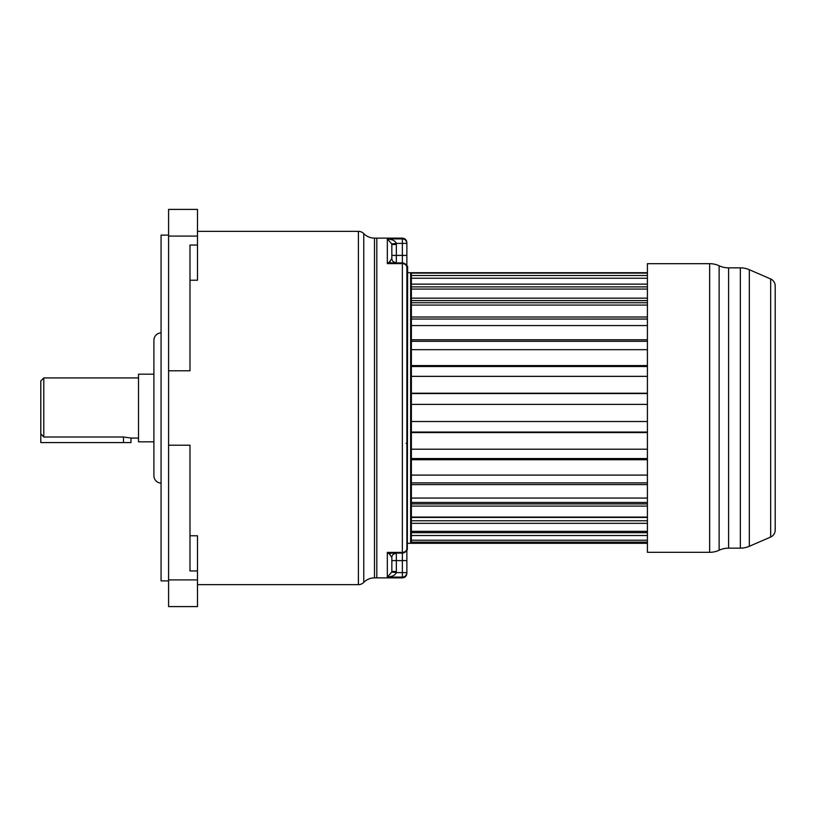 <?xml version="1.0" encoding="UTF-8"?>
<svg xmlns="http://www.w3.org/2000/svg" width="816" height="816" viewBox="0 0 816 816"><rect width="100%" height="100%" fill="white"/><g stroke="black" fill="none" stroke-linecap="round" stroke-linejoin="round"><path stroke-width="1.22" d="M374.503 577.881L374.503 238.119L376.808 238.119L376.808 577.881L374.503 577.881A15.035 15.035 0 0 0 363.763 582.389A7.517 7.517 0 0 1 358.397 584.644L197.492 584.644M197.492 231.356L358.397 231.356L358.397 584.644M374.503 238.119A15.035 15.035 0 0 1 363.763 233.611A7.517 7.517 180 0 0 358.397 231.356M189.985 280.225L197.492 280.225L197.492 209.406L168.586 209.406L168.586 579.901L197.492 579.901L197.492 606.594L168.586 606.594L168.586 579.901M189.985 535.775L197.492 535.775L197.492 579.901M197.492 570.955L189.985 570.955L189.985 445.21L168.586 445.21M168.586 370.79L189.985 370.79L189.985 245.045L197.492 245.045M168.586 235.11L161.068 235.11L161.068 580.89L168.586 580.89M161.068 332.836A7.517 7.517 0 0 0 153.898 340.343L153.898 475.657A7.517 7.517 0 0 0 161.068 483.164M153.898 458.368L153.898 441.823L138.516 441.823L138.516 374.177L153.898 374.177L153.898 357.632L153.898 458.368M138.516 377.93L43.809 377.93L40.8 380.939L40.8 434.122M138.516 438.07L130.999 438.07M123.481 436.999L123.481 442.578L130.999 442.578L130.999 438.059L123.481 436.999L43.809 436.999L40.8 433.867L40.8 380.939M123.481 442.578L40.8 442.578L40.8 433.867M647.414 272.697L411.386 272.697L411.386 532.685L411.386 531.349L647.414 531.349M407.623 272.697L410.632 272.697L410.632 543.303L407.623 543.303M407.623 266.302L407.327 549.698L407.623 266.302M407.327 549.698L407.327 266.302M406.868 435.754L406.868 438.814M406.868 377.186L406.868 383.979M402.359 577.881L376.808 577.881L376.808 238.119L402.359 238.119C405.103 238.384 406.603 239.894 406.868 242.627L406.868 573.373C406.603 576.106 405.103 577.616 402.359 577.881L402.359 572.618L396.28 572.618C395.495 575.045 392.516 576.545 387.325 577.106L391.802 572.067L396.28 572.618L396.352 571.496L391.843 571.496L391.802 572.067M391.843 244.504L396.352 244.504L396.352 255.408L391.843 255.408L391.802 243.933L387.325 238.894L387.325 263.599L402.359 263.599A4.508 3.835 180 0 1 406.868 267.434A4.508 4.508 0 0 0 402.359 262.925A4.508 4.508 0 0 1 406.868 267.434A4.508 4.508 0 0 0 402.359 262.925L387.325 263.599L389.65 261.752A4.508 3.458 -90 0 0 391.976 262.925L402.359 262.925L402.359 572.618L406.868 572.618A4.508 4.488 180 0 1 402.359 577.106L387.325 577.106L387.325 552.401L389.65 554.248L391.843 557.583L391.843 571.496L391.843 560.592L396.352 560.592L396.352 571.496M389.65 554.248A4.508 3.458 90 0 1 391.976 553.075L387.335 552.401L402.359 552.401A4.508 3.835 0 0 0 406.868 548.566A4.508 4.508 0 0 1 402.359 553.075A4.508 4.508 0 0 0 406.868 548.566A4.508 4.508 0 0 1 402.359 553.075L391.976 553.075L396.352 553.075L396.352 560.592L406.868 560.592M391.843 244.555L391.843 258.417L389.65 261.752M391.843 258.417A4.508 4.508 90 0 0 396.352 262.925L393.302 261.732A4.508 4.508 0 0 0 396.352 262.925A4.508 4.508 0 0 1 393.302 261.732M391.802 243.933L396.28 243.382L396.352 244.504M402.359 238.119L402.359 238.894L387.325 238.894C392.506 239.455 395.495 240.955 396.28 243.382L402.359 243.382L402.359 262.925M402.359 238.894L402.359 243.382L406.868 243.382A4.508 4.488 0 0 0 402.359 238.894M391.843 560.592L391.843 557.583A4.508 4.508 0 0 1 396.352 553.075L393.22 553.075M393.302 554.268A4.508 4.508 0 0 1 396.352 553.075A4.508 4.508 0 0 0 393.302 554.268L396.352 553.075M406.123 443.333A0.755 0.755 0 0 1 406.868 444.077A0.755 0.755 0 0 0 406.123 443.333M647.414 286.885L411.386 286.885L411.386 289.058L647.414 289.058M647.414 300.604L411.386 300.604L411.386 302.746L647.414 302.746M647.414 319.015L411.386 319.015L647.414 319.097M647.414 502.472L411.386 502.472L411.386 503.921L647.414 503.921M647.414 517.456L411.386 517.456L411.386 520.761L647.414 520.761M647.414 532.685L411.386 532.685L411.386 543.303L647.414 543.303M647.414 273.105L411.386 273.105M647.414 275.522L411.386 275.522M647.414 278.246L411.386 278.246M647.414 284.131L411.386 284.131M647.414 298.166L411.386 298.166M647.414 305.072L411.386 305.072M647.414 316.996L411.386 316.996M647.414 325.574L411.386 325.574M647.414 339.793L411.386 339.793M647.414 341.312L411.386 341.312M647.414 349.687L411.386 349.687M647.414 365.578L411.386 365.578M647.414 366.527L411.386 366.527M647.414 376.349L411.386 376.349M647.414 393.22L411.386 393.22M647.414 393.547L411.386 393.547M647.414 404.389L411.386 404.389M647.414 421.505L411.386 421.505M647.414 432.041L411.386 432.041M647.414 432.592L411.386 432.592M647.414 449.208L411.386 449.208M647.414 458.561L411.386 458.561M647.414 459.714L411.386 459.714M647.414 475.096L411.386 475.096M647.414 482.878L411.386 482.878M647.414 484.582L411.386 484.582M647.414 498.066L411.386 498.066M647.414 506.093L411.386 506.093M647.414 517.089L411.386 517.089M647.414 523.331L411.386 523.331M647.414 535.52L411.386 535.52M647.414 540.212L411.386 540.212M647.414 542.14L411.386 542.14M728.606 548.148L728.606 267.852L740.347 267.852A22.552 22.552 -0 0 1 749.323 269.708L770.671 278.97A7.517 7.517 0 0 1 775.2 285.865L775.2 530.135A7.517 7.517 0 0 1 770.671 537.03L749.323 546.292A22.552 22.552 180 0 1 740.347 548.148L728.606 548.148A22.552 22.552 180 0 0 719.131 550.239L719.131 265.761A22.552 22.552 0 0 0 709.655 263.68L647.414 263.68L647.414 552.32L709.655 552.32A22.552 22.552 180 0 0 719.131 550.239M775.2 463.488L775.2 451.462M728.606 267.852A22.552 22.552 0 0 1 719.131 265.761M363.763 582.389L363.763 233.611M43.809 436.999L43.809 377.93M197.492 236.099L168.586 236.099M410.632 533.603L411.386 282.846M406.868 255.408L396.352 255.408L396.352 262.925L393.21 262.925M709.655 552.32L709.655 263.68M740.347 267.852L740.347 548.148M749.323 269.708L749.323 546.292M770.671 278.97L770.671 537.03M392.139 262.925L392.965 262.925M392.955 553.075L392.139 553.075"/></g></svg>
